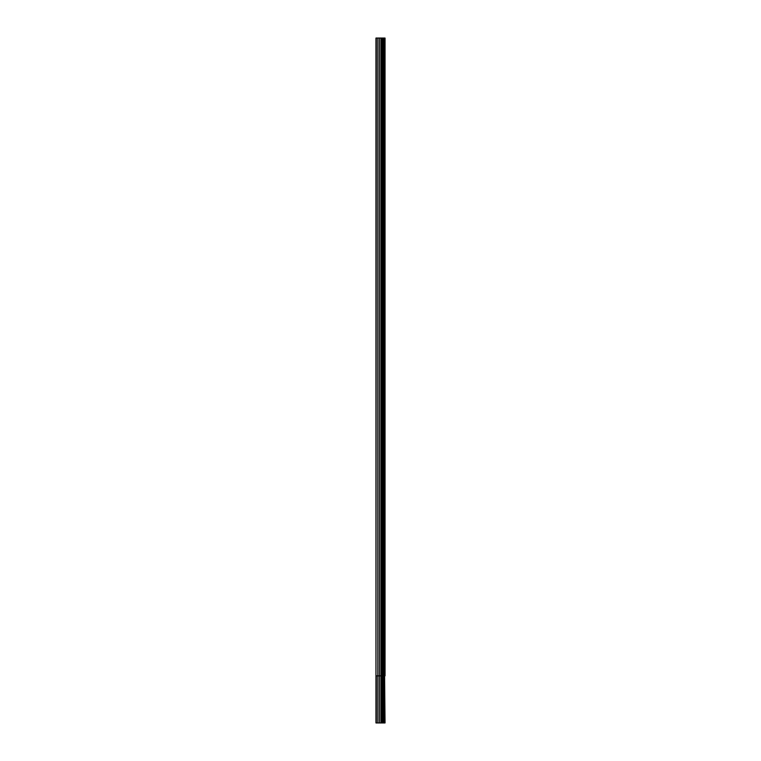 <?xml version="1.0" encoding="UTF-8"?>
<svg xmlns="http://www.w3.org/2000/svg" width="761" height="761" viewBox="0 0 761 761"><rect width="100%" height="100%" fill="white"/><g stroke="black" fill="none" stroke-linecap="round" stroke-linejoin="round"><path stroke-width="1.14" d="M384.6 722.95L384.6 675.863L385.037 722.95L375.963 722.95L375.963 38.05L385.037 38.05L385.037 675.863L375.963 675.863L376.276 38.05M383.696 722.95L383.696 675.863L376.276 675.863L376.276 722.95M383.592 722.95L383.592 38.05M382.564 722.95L382.564 38.05M382.393 722.95L382.393 38.05M381.537 722.95L381.537 38.05M380.966 722.95L380.966 38.05M379.425 722.95L379.425 38.05M377.827 722.95L377.827 38.05M384.6 38.05L384.6 675.863L383.696 675.863L383.696 38.05"/></g></svg>
